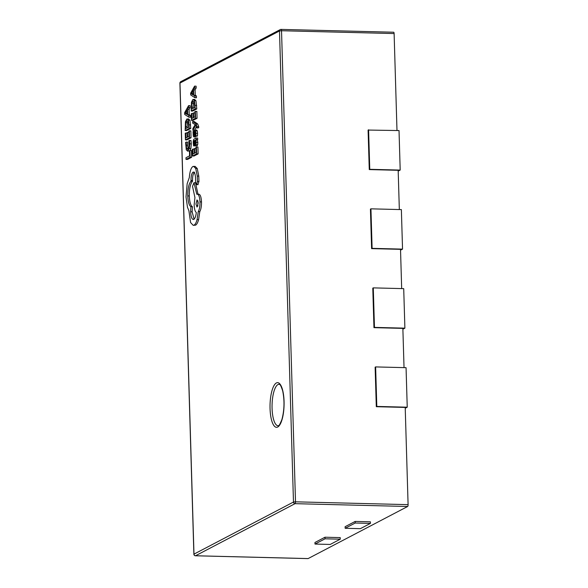 <?xml version="1.0" encoding="UTF-8"?>
<svg xmlns="http://www.w3.org/2000/svg" width="588" height="588" viewBox="0 0 588 588"><rect width="100%" height="100%" fill="white"/><g stroke="black" fill="none" stroke-linecap="round" stroke-linejoin="round"><path stroke-width="0.88" d="M277.977 384.552A20.742 6.512 -88.6 0 0 272.046 406.639A20.742 6.512 -88.6 0 0 278.058 425.749L278.491 425.624C278.756 426.403 279.895 424.367 281.909 419.538C284.401 410.071 284.658 400.487 282.666 390.792C279.645 381.693 279.293 385.191 279.102 384.273A20.742 6.512 -88.6 0 0 277.977 384.552M194.929 97.704L196.451 97.748L196.399 95.91L195.238 95.256L195.084 89.905L196.164 88.009L196.105 86.171L194.584 86.135L190.644 93.176L190.696 94.947L194.929 97.704L194.878 95.873L193.717 95.219L193.562 89.868L194.643 87.972L194.584 86.135M193.511 112.94L193.04 113.183L193.18 117.784L191.872 118.467L191.725 113.506L191.254 113.749L191.453 120.378L192.974 120.415L197.061 118.276L196.855 111.36L194.863 111.566L195.025 116.821L193.65 117.541L193.511 112.94L194.907 112.977M192.93 130.316L195.738 125.185L196.289 125.619L196.723 127.993L198.7 127.794L198.707 126.736L197.678 123.95L194.194 121.54L192.673 121.503L192.717 123.171L195.238 124.597L192.879 128.515L192.93 130.316L194.452 130.352L196.664 126.31M195.429 136.159L195.958 135.879L195.745 130.749L195.084 130.044L194.613 130.837L193.834 135.299L193.533 131.3L193.033 131.565L193.276 136.232L193.93 136.938L194.378 136.24L195.179 131.668L195.429 136.159L196.951 136.196L197.48 135.924L197.575 133.336L197.267 130.786L196.605 130.08M195.172 136.967L195.929 136.173M193.599 145.92L194.099 145.655L193.658 142.833L194.319 140.591L194.518 143.251C194.672 145.236 195.018 146.089 195.561 145.802L196.326 142.443L195.723 139.9L196.171 139.621L196.127 138.011L194.246 138.996C193.503 139.385 193.173 140.686 193.239 142.899L193.599 145.92L195.319 145.853M197.083 145.839L195.356 145.853L197.083 145.839L197.678 144.729L197.847 142.48L197.245 139.937L197.693 139.657L197.649 138.048L196.127 138.011M185.161 130.529L189.255 128.39L188.425 120.158L186.844 119.019L185.455 121.716L185.161 130.529L186.683 130.565L190.777 128.427L189.946 120.195L188.366 119.055M191.629 157.283L191.431 150.499L189.909 150.462L189.439 150.704L189.593 155.827L185.97 157.724L186.021 159.385L187.543 159.422L191.629 157.283L190.108 157.246L189.909 150.462M190.056 150.469L190.872 148.58L191.306 143.869L190.96 140.436L188.932 140.664L188.969 147.368L187.432 149.352M187.844 149.242L186.572 148.536L186.168 142.112L185.617 142.399L186.278 149.94L187.925 150.969L189.454 151.006L187.432 151.094L189.351 148.543L189.784 143.832L189.439 140.4M188.263 148.896L187.535 145.302L187.69 142.149L186.168 142.112M187.506 132.44L187.035 132.682L187.168 137.283L185.859 137.967L185.712 133.006L185.242 133.248L185.441 139.878L186.962 139.915L191.049 137.776L190.843 130.859L188.858 131.065L189.013 136.32L187.638 137.041L187.506 132.44L188.902 132.476M188.917 117.203L190.439 117.247L190.387 115.41L189.233 114.756L189.071 109.405L190.152 107.508L190.1 105.671L188.579 105.634L184.632 112.675L184.683 114.447L188.917 117.203L188.866 115.373L187.712 114.719L187.55 109.368L188.63 107.472L188.579 105.634M194.569 148.558L194.099 148.801L194.238 153.402L192.93 154.085L192.783 149.117L192.313 149.367L192.504 155.989L194.025 156.026L198.119 153.887L197.913 146.971L195.922 147.176L196.083 152.432L194.701 153.152L194.569 148.558L195.966 148.588M191.174 111.029L195.26 108.89L194.437 100.658L192.857 99.519L191.46 102.216L191.174 111.029L192.695 111.066L196.782 108.927L195.958 100.695L194.378 99.556M197.825 184.625L198.95 181.508L198.788 176.113L197.237 168.484L195.084 166.367L192.849 166.507C190.982 167.947 189.806 171.63 189.314 177.554L187.16 183.691L186.021 196.914L187.476 207.292L188.88 210.651L190.593 222.565L193.209 225.336L194.033 225.131C195.231 224.454 196.252 222.624 197.083 219.633L198.266 211.584C199.457 209.46 200.03 206.219 199.986 201.86C199.648 196.392 198.59 193.849 196.804 194.246L193.981 182.721L192.526 186.359L194.922 197.546L194.143 204.925C194.349 209.071 195.076 211.599 196.311 212.511C195.885 216.215 195.047 218.516 193.805 219.398L193.298 219.522M194.069 219.221L192.144 211.812L192.438 206.741C190.63 205.579 189.579 201.985 189.285 195.951C189.262 188.652 190.35 183.757 192.541 181.244L192.519 180.516C192.519 176.106 193.202 173.328 194.569 172.196M197.972 194.136L195.503 182.758L193.981 182.721M193.209 225.336L195.554 225.167C196.752 224.491 197.774 222.661 198.604 219.669L199.788 211.621C200.978 209.497 201.552 206.256 201.508 201.904C201.169 196.429 200.111 193.886 198.325 194.283M368.595 129.794L369.764 169.315L400.193 170.079L399.024 130.558L368.088 130.058L369.264 169.579L398.172 170.299L399.333 209.549M396.988 130.507L394.114 33.56L281.527 30.738L295.507 501.821L408.094 504.644L405.205 407.425L376.298 406.698L375.129 367.177L375.629 366.919L376.805 406.433L407.234 407.197L405.235 408.248M404.03 367.625L402.861 328.383L373.953 327.656L372.785 288.142L373.284 287.877L374.46 327.398L404.889 328.155L402.883 329.207M401.678 288.59L400.516 249.341L371.609 248.621L370.433 209.1L370.94 208.836L372.108 248.356L402.537 249.121L400.538 250.165M393.563 32.244A1.602 0.5 91.4 0 1 393.651 32.222A1.602 0.5 91.4 0 1 394.114 33.56M408.094 504.644A1.602 0.5 91.4 0 1 407.638 506.488L295.051 503.666L195.539 555.756L308.127 558.578L407.638 506.488M314.955 542.481L325.01 537.219L340.224 537.601L340.268 539.181L330.221 544.444L315.006 544.062L314.955 542.481M345.112 526.701L355.167 521.438L370.381 521.821L370.425 523.401L360.37 528.663L345.156 528.281L345.112 526.701M407.234 407.197L406.058 367.676L375.629 366.919M376.805 406.433L376.298 406.698M404.889 328.155L403.713 288.642L373.284 287.877M374.46 327.398L373.953 327.656M372.108 248.356L371.609 248.621M402.537 249.121L401.369 209.6L370.94 208.836M400.193 170.079L398.194 171.123M369.764 169.315L369.264 169.579M345.156 528.281L355.211 523.019L355.167 521.438M355.211 523.019L370.425 523.401M315.006 544.062L325.054 538.806L325.01 537.219M325.054 538.806L340.268 539.181M186.021 159.385L190.108 157.246M185.712 133.006L187.043 133.042M185.441 139.878L189.527 137.732L191.049 137.776M189.527 137.732L189.321 130.815M188.807 118.938L186.844 119.019M185.588 128.625L188.741 126.971L188.145 121.503L186.911 120.753L185.801 122.767L185.588 128.625M189.255 128.39L190.777 128.427M188.432 120.79L187.322 122.804L187.08 127.839M187.234 114.439L187.109 110.118L185.183 113.344L187.234 114.439M185.183 113.344L187.204 113.565M188.866 115.373L190.387 115.41M187.712 114.719L189.233 114.756M187.55 109.368L189.071 109.405M188.63 107.472L190.152 107.508M187.182 112.653L186.999 113.44L185.271 113.344M185.463 112.955L186.984 112.992M185.183 113.3L186.705 113.344M192.783 149.117L194.114 149.154M192.504 155.989L196.598 153.85L198.119 153.887M196.598 153.85L196.392 146.934M195.657 143.972L195.091 143.957L195.473 144.192L195.797 143.546L195.606 140.62L194.709 140.392L195.473 144.192M195.606 140.62L195.334 140.253M194.099 145.655L195.062 145.677M195.723 139.9L197.245 139.937M195.723 139.856L197.245 139.9M196.171 139.621L197.693 139.657M194.709 140.392L195.488 140.407M195.958 135.879L197.48 135.924M196.752 130.044L195.084 130.044M193.834 135.299L193.533 134.961L194.047 134.968M193.533 131.3L194.51 131.33M195.304 137.011L193.93 136.938L195.451 136.975M194.701 134.049L195.635 134.079M196.723 127.993L198.7 127.794M197.178 127.758L196.157 123.906L192.673 121.503M191.725 113.506L193.055 113.535M191.453 120.378L195.539 118.232L197.061 118.276M195.539 118.232L195.334 111.316M194.819 99.438L192.857 99.519M191.592 109.125L194.746 107.472L194.15 102.003L192.923 101.254L191.813 103.267L191.592 109.125M195.26 108.89L196.782 108.927M194.444 101.29L193.334 103.304L193.092 108.339M193.239 94.94L193.114 90.618L191.188 93.801L193.239 94.94M191.196 93.845L193.217 94.065M194.878 95.873L196.399 95.91M193.717 95.219L195.238 95.256M193.562 89.868L195.084 89.905M194.643 87.972L196.164 88.009M193.187 93.154L193.004 93.94L191.276 93.845M191.475 93.455L192.996 93.492M191.188 93.801L192.71 93.845M198.825 194.158L196.804 194.246M193.805 219.398C192.019 219.794 190.96 217.251 190.622 211.776L190.916 206.704C189.108 205.543 188.057 201.949 187.763 195.914C187.741 188.616 188.829 183.713 191.019 181.207L190.997 180.479C190.997 176.069 191.681 173.291 193.048 172.159L193.452 172.056M193.849 172.181L193.048 172.159C194.371 171.792 195.187 173.592 195.51 177.554L195.62 182.236L196.605 184.595L197.428 181.471L197.267 176.077L195.716 168.44L193.562 166.331M197.972 184.676L196.451 184.632L198.127 184.632M198.244 202.867L197.002 199.898L195.973 204.058L197.017 207.079L198.244 202.867M198.266 211.584L199.788 211.621M190.916 206.704L192.438 206.741M191.019 181.207L192.541 181.244M197.428 181.471L198.95 181.508M197.267 176.077L198.788 176.113M197.936 200.795L197.803 206.16M277.712 427.013A22.351 7.019 91.4 0 1 270.054 408.638A22.351 7.019 91.4 0 1 276.404 382.935A22.351 7.019 91.4 0 1 284.063 401.303A22.351 7.019 91.4 0 1 277.712 427.013M195.341 555.734A1.602 0.5 -88.6 0 0 195.451 555.778A1.602 0.5 -88.6 0 0 195.539 555.756A1.602 1.499 62.4 0 1 193.966 554.139L293.478 502.042L279.498 30.966L179.987 83.055L193.981 554.308M179.994 83.224L179.987 83.055A1.602 1.499 62.4 0 1 180.766 81.673A1.602 1.602 0 0 0 179.906 83.143L193.886 554.219A1.602 1.602 0 0 0 195.451 555.778L308.038 558.6M295.051 503.666A1.602 0.5 -88.6 0 0 295.507 501.821L293.478 502.042A1.602 1.499 62.4 0 0 295.051 503.666M280.976 29.422A1.602 1.499 62.4 0 0 279.498 30.966L281.527 30.738A1.602 0.5 -88.6 0 0 281.064 29.4A1.602 0.5 -88.6 0 0 280.976 29.422M189.784 143.832L191.306 143.869M186.572 148.536L188.094 148.573M186.014 145.265L187.535 145.302M189.351 148.543L190.872 148.58M189.145 124.854L190.666 124.891M188.425 120.158L189.946 120.195M185.529 126.677L187.05 126.721M185.801 122.767L187.322 122.804M193.658 142.833L194.488 142.847M196.157 144.685L197.678 144.729M196.326 142.443L197.847 142.48M194.863 142.494L195.9 142.517M196.054 133.3L197.575 133.336M195.745 130.749L197.267 130.786M193.386 133.748L194.238 133.77M194.378 136.24L195.9 136.276M194.915 132.227L195.547 132.241M197.186 126.699L198.707 126.736M196.157 123.906L197.678 123.95M195.157 105.355L196.679 105.392M194.437 100.658L195.958 100.695M191.534 107.178L193.055 107.222M191.813 103.267L193.334 103.304M194.033 225.131L195.554 225.167M197.083 219.633L198.604 219.669M199.986 201.86L201.508 201.904M190.622 211.776L192.144 211.812M187.763 195.914L189.285 195.951M190.997 180.479L192.519 180.516M195.716 168.44L197.237 168.484M393.651 32.222L281.064 29.4A1.602 1.602 0 0 0 280.278 29.584L180.766 81.673M186.749 113.381L185.227 113.344M192.761 93.882L191.24 93.845"/></g></svg>
